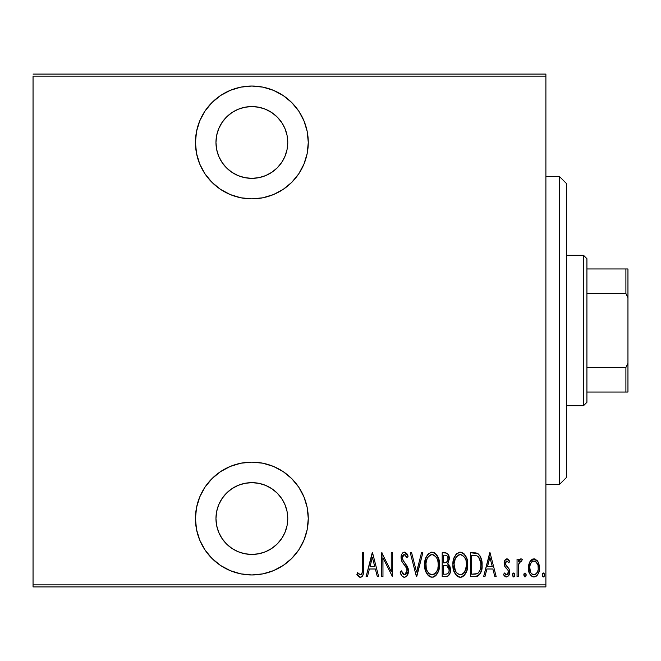 <?xml version="1.0" encoding="UTF-8"?>
<svg xmlns="http://www.w3.org/2000/svg" width="661" height="661" viewBox="0 0 661 661"><rect width="100%" height="100%" fill="white"/><g stroke="black" fill="none" stroke-linecap="round" stroke-linejoin="round"><path stroke-width="0.99" d="M251.866 86.046A56.416 56.416 0 0 1 308.274 142.454A56.416 56.416 0 0 1 251.866 198.87L262.871 197.788L273.456 194.574L283.205 189.36L291.757 182.345L298.772 173.802L303.986 164.044L307.191 153.459L308.274 142.454L307.191 131.448L303.986 120.872L298.772 111.114L291.757 102.571L283.205 95.548L273.456 90.342L262.871 87.128L251.866 86.046L240.86 87.128L230.276 90.342L220.526 95.548L211.974 102.571L204.96 111.114L199.746 120.872L196.532 131.448L195.449 142.454L196.532 153.459L199.746 164.044L204.96 173.802L211.974 182.345L220.526 189.36L230.276 194.574L240.86 197.788L251.866 198.87A56.416 56.416 0 0 1 195.449 142.454A56.416 56.416 0 0 1 251.866 86.046M251.866 462.13A56.416 56.416 0 0 1 308.274 518.546A56.416 56.416 0 0 1 251.866 574.954L262.871 573.872L273.456 570.658L283.205 565.452L291.757 558.429L298.772 549.886L303.986 540.128L307.191 529.552L308.274 518.546L307.191 507.541L303.986 496.956L298.772 487.198L291.757 478.655L283.205 471.64L273.456 466.426L262.871 463.212L251.866 462.13L240.86 463.212L230.276 466.426L220.526 471.64L211.974 478.655L204.96 487.198L199.746 496.956L196.532 507.541L195.449 518.546L196.532 529.552L199.746 540.128L204.96 549.886L211.974 558.429L220.526 565.452L230.276 570.658L240.86 573.872L251.866 574.954A56.416 56.416 0 0 1 195.449 518.546A56.416 56.416 0 0 1 251.866 462.13M251.866 482.646A35.901 35.901 0 0 1 287.766 518.546A35.901 35.901 0 0 1 251.866 554.439A35.901 35.901 0 0 1 215.965 518.546A35.901 35.901 0 0 1 251.866 482.646L258.864 483.331L265.598 485.381L271.811 488.694L277.248 493.156L281.71 498.601L285.031 504.806L287.072 511.54L287.766 518.546L287.072 525.545L285.031 532.279L281.71 538.484L277.248 543.929L271.811 548.39L265.598 551.712L258.864 553.753L251.866 554.439L244.859 553.753L238.125 551.712L231.92 548.39L226.483 543.929L222.013 538.484L218.7 532.279L216.651 525.545L215.965 518.546L216.651 511.54L218.7 504.806L222.013 498.601L226.483 493.156L231.92 488.694L238.125 485.381L244.859 483.331L251.866 482.646M251.866 106.561A35.901 35.901 0 0 1 287.766 142.454A35.901 35.901 0 0 1 251.866 178.354A35.901 35.901 0 0 1 215.965 142.454A35.901 35.901 0 0 1 251.866 106.561L258.864 107.247L265.598 109.288L271.811 112.61L277.248 117.071L281.71 122.516L285.031 128.721L287.072 135.455L287.766 142.454L287.072 149.46L285.031 156.194L281.71 162.399L277.248 167.844L271.811 172.306L265.598 175.619L258.864 177.669L251.866 178.354L244.859 177.669L238.125 175.619L231.92 172.306L226.483 167.844L222.013 162.399L218.7 156.194L216.651 149.46L215.965 142.454L216.651 135.455L218.7 128.721L222.013 122.516L226.483 117.071L231.92 112.61L238.125 109.288L244.859 107.247L251.866 106.561L244.859 107.247M545.895 584.869L33.05 584.869L33.05 76.131L545.895 76.131L545.895 584.869L545.895 74.082L33.05 74.082L545.895 74.082L545.895 76.131L33.05 76.131L33.05 584.869L545.895 584.869L545.895 586.918L545.895 584.869M529.866 561.767L528.742 564.767L528.47 569.418L529.601 573.608L531.279 575.954L533.567 576.954L536.203 576.252L537.847 574.368L539.178 570.856L539.434 567.163L538.657 563.213L537.269 560.66L534.584 558.917L532.642 559.09L530.205 561.206L528.403 567.973C528.147 572.566 529.99 575.566 533.931 576.97C537.872 575.566 539.707 572.558 539.45 567.973L537.988 561.751L533.931 558.867L529.502 562.486M518.282 576.665L517.051 576.665L518.282 576.665L518.645 564.205L519.463 562.007L520.546 561.065L521.57 561.329L522.273 559.47L521.232 558.884L520.058 559.181L518.282 561.751L518.282 559.173L517.051 559.173L517.051 576.665L517.051 559.173L517.051 576.665L518.282 576.665L518.538 564.783L520.843 561.015L521.57 561.329L522.273 559.47L521.058 558.867L518.282 561.751L518.282 559.173L517.051 559.173L518.282 559.173M506.904 558.867L504.723 560.586L504.194 564.147L504.996 566.824L508.102 570.344L508.359 572.938L507.012 574.748L505.839 574.64L504.393 572.98L503.55 574.607L504.748 576.218L506.582 576.97L508.615 575.789L509.689 571.922L509.02 568.865L505.483 564.188L506.177 561.296L507.524 561.23L508.83 562.858L509.689 561.354L508.573 559.768L506.913 558.867C504.913 559.594 503.996 561.123 504.169 563.461L504.649 566.155L508.102 570.344L508.458 572.013L506.549 574.822L504.393 572.98L503.55 574.607L506.582 576.97C508.805 576.185 509.846 574.5 509.689 571.922L509.193 569.212L505.756 564.957L505.392 563.37L506.871 561.015L508.83 562.858L509.689 561.354L506.665 558.884M474.821 576.665L478.481 575.657L480.712 572.55L482.001 566.931L481.638 560.272L479.985 555.843L478.126 553.811L475.598 552.885L470.417 552.736L470.417 576.665L474.821 576.665C480.241 575.186 482.654 571.302 482.076 564.998C482.423 560.412 480.993 556.612 477.796 553.596L470.417 552.736L470.417 576.665L470.417 552.736L473.284 552.736M448.1 575.987L446.563 576.623L442.184 576.665L446.547 576.632L448.1 575.987L449.959 573.211L450.472 569.873L449.885 566.411L447.662 563.759L449.224 559.346L448.34 554.62L445.911 552.819L442.184 552.736L442.184 576.665L442.184 552.736L442.184 576.665L445.985 576.665C449.174 575.756 450.67 573.492 450.472 569.873L447.662 563.759L449.24 558.661C449.455 555.215 447.993 553.24 444.87 552.736L442.184 552.736L446.894 553.125M421.52 552.736L422.858 552.736L416.719 576.665L422.858 552.736L421.52 552.736L416.562 572.054L411.613 552.736L410.274 552.736L416.413 576.665L410.274 552.736L416.413 576.665L422.858 552.736L421.52 552.736L416.562 572.054L411.613 552.736L410.274 552.736L411.613 552.736M382.967 576.665L382.967 557.843L392.477 576.665L392.477 552.736L391.254 552.736L391.254 571.6L381.744 552.736L381.744 576.665L382.967 576.665L381.744 576.665L382.967 576.665L382.967 557.843L392.477 576.665L392.477 552.736L391.254 552.736L391.254 571.6L381.744 552.736L381.744 576.665L382 552.736M362.41 568.658L362.278 572.17L361.526 574.202L359.923 574.723L357.634 572.674L356.89 574.516L358.295 576.326L360.03 577.26L361.509 576.979L363.013 575.045L363.633 570.137L363.641 552.736L362.41 552.736L362.41 568.658C362.914 571.352 362.253 573.409 360.419 574.822L357.634 572.674L356.89 574.516L360.319 577.276C363.253 575.607 364.36 572.806 363.641 568.898L363.641 552.736L362.41 552.736L362.211 572.6M367.433 576.665L366.095 576.665L372.226 552.736L366.095 576.665L367.433 576.665L369.392 568.997L375.365 568.997L377.332 576.665L378.67 576.665L372.54 552.736L366.095 576.665L367.433 576.665L369.392 568.997L375.365 568.997L377.332 576.665L378.67 576.665L372.54 552.736L378.67 576.665L377.332 576.665M404.425 577.276L407.002 575.739L408.432 570.798L407.498 566.642L403.227 560.693L402.351 558.421L402.739 555.661L403.813 554.645L405.3 554.926L406.978 557.644L408.126 556.174L406.812 553.596L404.458 552.117L402.83 552.77L401.772 554.207L401.12 558.644L402.086 561.792L406.705 568.419L407.052 572.112L406.201 573.93L404.449 574.822L402.789 573.822L401.351 570.84L400.153 572.046L401.566 575.351L402.747 576.698L404.416 577.276C407.25 576.252 408.589 574.087 408.432 570.798L405.119 563.081L403.227 560.693L402.301 557.603L404.309 554.571L406.978 557.644L408.126 556.174L404.458 552.117C402.02 553.009 400.888 554.868 401.07 557.702L401.855 561.346L406.705 568.419L407.209 570.765L404.449 574.822L401.351 570.84L400.153 572.046C400.624 574.756 402.045 576.499 404.425 577.276L404.681 577.268M424.701 564.808L425.535 570.683L428.502 575.789L432.087 577.276L435.665 575.748L438.607 570.6L439.425 564.692L438.598 558.743L435.599 553.596L431.972 552.117L428.411 553.711L425.833 557.942L424.701 564.808C424.304 571.063 426.766 575.219 432.087 577.276C437.392 575.161 439.838 570.964 439.425 564.692C439.846 558.347 437.367 554.158 431.972 552.117C426.709 554.306 424.279 558.537 424.701 564.808L426.254 572.533L427.221 574.244M452.925 564.808L453.76 570.683L456.734 575.789L460.312 577.276L463.89 575.748L466.831 570.6L467.649 564.692L466.831 558.743L463.832 553.596L460.196 552.117L456.644 553.711L454.066 557.942L452.925 564.808C452.537 571.063 454.999 575.219 460.312 577.276C465.617 575.161 468.062 570.964 467.649 564.692C468.079 558.347 465.592 554.158 460.196 552.117C454.933 554.306 452.512 558.537 452.925 564.808M484.943 576.665L483.612 576.665L489.743 552.736L483.612 576.665L484.943 576.665L486.909 568.997L492.883 568.997L494.849 576.665L496.188 576.665L490.049 552.736L483.612 576.665L484.943 576.665L486.909 568.997L492.883 568.997L494.849 576.665L496.188 576.665L490.049 552.736L496.188 576.665L494.849 576.665M512.449 574.979L513.093 576.739L514.258 576.739L514.902 574.979L514.266 573.219L513.093 573.219L512.465 574.657L513.68 576.97L514.902 574.979L513.68 572.98L512.449 574.979M523.801 574.979L524.446 576.739L525.611 576.739L526.255 574.979L525.619 573.219L524.446 573.219L523.818 574.657L525.032 576.97L526.255 574.979L525.032 572.98L523.801 574.979M542.21 574.979L542.855 576.739L544.028 576.739L544.664 574.979L544.028 573.219L542.855 573.219L542.227 574.657L543.441 576.97L544.664 574.979L543.441 572.98L542.21 574.979M33.05 586.918L545.895 586.918L33.05 586.918L33.05 584.869L33.05 586.918M362.41 552.736L363.641 552.736L363.641 568.906M363.633 570.129L363.591 571.377M363.55 572.162L363.492 572.847M363.55 572.12L363.484 572.88M363.261 574.26L363.013 575.053M362.55 575.946L362.129 576.483M361.501 576.979L360.319 577.276M359.741 577.21L359.212 577.003M357.204 574.996L357.634 572.674L359.477 574.483L360.848 574.748M359.477 574.483L360.419 574.822M361.228 574.516L361.939 573.508M362.071 573.145L362.203 572.657M362.344 571.41L362.385 570.426M358.973 574.078L357.634 572.674M362.418 576.136L363.013 575.045M372.383 557.347L374.737 566.543L370.02 566.543L372.383 557.347L374.737 566.543L370.02 566.543L372.383 557.347M391.254 552.736L392.477 552.736L392.204 576.665M403.97 577.243L403.541 577.127L403.97 577.243M402.731 576.689L401.896 575.838M400.153 572.046L401.351 570.84L401.814 572.079M402.384 573.219L402.78 573.814M403.797 574.682L405.11 574.706M405.689 574.401L406.151 573.979M406.201 573.922L407.176 570.17M406.689 573.17L407.011 572.294M406.953 569.096L406.457 567.898M406.16 567.378L405.829 566.841M405.557 566.436L404.995 565.659M404.879 565.502L404.16 564.601L404.879 565.502M403.615 563.932L403.02 563.155M402.351 562.214L402.095 561.792M401.111 556.81L401.227 555.934M401.458 555.025L401.739 554.282M401.772 554.215L402.83 552.77M405.176 552.241L405.804 552.555M406.829 553.621L407.151 554.149M407.193 554.215L407.845 555.513M408.126 556.174L406.978 557.644L406.664 556.959M404.573 554.596L403.813 554.645M403.367 554.885L402.739 555.661M402.392 556.603L402.318 558.016M402.524 559.206L403.012 560.338M403.02 560.346L403.483 561.057M403.731 561.379L404.639 562.494M407.275 566.213L407.49 566.642M408.011 567.981L408.184 568.642M408.192 568.675L408.374 569.708M408.432 570.798L408.424 571.327M408.225 572.897L407.944 573.897M406.994 575.748L404.962 577.227M404.631 562.494L404.152 561.9M406.523 556.669L406.978 557.644M424.783 562.751L425.048 560.85M425.535 558.859L425.833 557.942M427.146 555.257L428.411 553.711M430.501 552.365L431.964 552.117M432.98 552.216L433.922 552.497M433.93 552.505L435.599 553.596M435.698 553.687L436.31 554.348M436.904 555.141L437.855 556.826M438.003 557.149L438.26 557.768M438.607 558.768L439.069 560.668M439.119 560.925L439.342 562.701M439.342 566.675L439.4 565.684M439.342 566.725L439.086 568.642M438.607 570.592L438.276 571.55M437.896 572.459L436.946 574.178M436.293 575.062L435.425 575.962M434.897 576.384L434.046 576.863M434.004 576.879L433.095 577.177M432.087 577.276L430.137 576.879M429.815 576.731L428.526 575.805M428.477 575.764L427.262 574.302M424.717 565.799L424.783 566.791M434.649 555.529L432.03 554.571C436.442 556.207 438.499 559.578 438.193 564.684L438.127 563.065L438.193 564.684C438.524 569.84 436.467 573.219 432.03 574.822L434.393 574.095M436.888 558.38L437.252 559.198M434.996 573.632L435.797 572.798L434.343 574.128L432.03 574.822C427.667 573.219 425.634 569.873 425.924 564.791C425.618 559.677 427.65 556.265 432.03 554.571L433.608 554.91L436.194 557.173M435.872 572.707L436.343 572.054M436.533 571.748L435.797 572.798M436.954 570.939L437.301 570.096M437.64 569.047L436.913 571.03M438.127 566.312L437.904 567.931M426.221 567.997L427.237 571.046L426.221 567.997L425.998 563.164L426.138 567.551M428.568 573.087L429.08 573.616M429.179 573.698L430.46 574.516L428.551 573.07L427.237 571.046M432.03 554.571L430.451 554.918L432.03 554.571M429.105 555.827L430.451 554.918M427.684 557.57L428.163 556.859M425.998 563.164L427.113 558.669M426.618 559.966L426.221 561.519M448.348 554.629L449.017 556.471M449.191 557.62L449.24 558.669M448.431 562.627L447.885 563.494M448.422 562.651L448.108 563.189M448.398 564.271L448.968 564.816M449.885 566.419L450.149 567.229M450.174 567.32L450.438 568.989M450.472 569.873L450.455 570.443M450.257 572.112L450.025 572.996M449.926 573.294L449.761 573.715M449.513 574.235L449.232 574.731M448.893 575.21L448.522 575.624M445.754 565.378L444.233 565.312L446.819 565.593L449.24 569.873C449.24 572.657 447.902 574.103 445.233 574.211L443.415 574.211L443.415 565.312L445.869 565.395M447.117 565.733L448.687 567.336L449.216 569.22L448.943 571.773L447.737 573.608M447.918 559.834L448.018 558.71C448.051 561.363 446.795 562.751 444.25 562.858L443.415 562.858L443.415 555.19L445.093 555.19C447.125 555.389 448.1 556.562 448.018 558.71L447.885 557.405L447.902 559.908L447.142 561.759L444.25 562.858L445.407 562.775M447.373 556.198L447.885 557.405M445.762 555.24L446.423 555.422M446.39 555.414L445.919 555.265M445.869 562.66L447.547 561.065M449.174 570.823L449.108 568.559M449.009 568.146L448.687 567.336M448.629 567.237L447.918 566.287M445.233 574.211L443.415 574.211L443.415 565.312L444.233 565.312M446.91 574.012L446.076 574.169M448.241 573.112L449.001 571.567M447.984 558.058L447.902 559.908M444.25 562.858L443.415 562.858L443.415 555.19L445.093 555.19M453.016 562.751L453.272 560.85M453.76 558.859L454.057 557.942M455.379 555.257L456.611 553.736M458.726 552.365L460.188 552.117M461.213 552.216L463.832 553.596M463.923 553.687L464.543 554.348M465.129 555.141L466.088 556.826M466.228 557.132L466.484 557.768M467.302 560.693L466.831 558.743L467.302 560.668M467.344 560.925L467.575 562.693M467.567 566.725L467.31 568.642M466.831 570.592L466.501 571.55M466.104 572.484L465.17 574.178M464.518 575.07L463.642 575.971M463.154 576.367L462.27 576.863M462.237 576.879L461.32 577.177M459.816 577.251L458.387 576.888M458.048 576.731L456.751 575.805M456.701 575.764L455.487 574.302M455.454 574.244L454.495 572.55M462.874 555.529L460.263 554.571C464.666 556.207 466.724 559.578 466.426 564.684L466.36 566.312L466.426 564.684C466.749 569.84 464.691 573.219 460.263 574.822L462.626 574.095M465.873 569.047L463.725 573.153M454.223 566.403L455.462 571.046L454.157 564.791L454.371 567.551M465.121 558.38L465.484 559.198M463.221 573.632L460.263 574.822C455.9 573.219 453.859 569.873 454.157 564.791C453.843 559.677 455.875 556.265 460.263 554.571L461.841 554.91L464.419 557.173M464.105 572.707L464.576 572.054M465.179 570.939L465.534 570.096M460.263 554.571L458.684 554.918L460.263 554.571M455.908 557.57L458.676 554.918M457.338 555.818L456.404 556.851M454.223 563.155L455.338 558.669M454.851 559.966L454.454 561.519M454.173 563.982L454.157 564.791L454.173 563.982M475.606 552.885L476.259 553.009M476.746 553.141L477.259 553.323M477.275 553.331L477.796 553.596M479.547 555.215L479.903 555.711M479.977 555.835L481.629 560.214M479.993 555.86L480.828 557.529M481.646 560.297L481.894 561.833M481.943 562.337L482.026 563.395M482.076 564.998L482.059 565.965M482.051 566.08L482.001 566.94M481.886 568.088L481.778 568.865M481.291 570.964L481.431 570.468M480.696 572.6L480.2 573.599M479.555 574.583L477.878 576.028M477.382 576.243L476.738 576.45M476.424 576.524L475.788 576.615M476.003 555.496L474.895 555.306L476.003 555.496M475.375 574.112L477.399 573.599L471.64 574.211L471.64 555.19L477.06 555.86C479.878 558.148 481.142 561.197 480.844 564.998L480.811 563.701L480.844 564.998C481.125 568.534 479.969 571.401 477.399 573.599L478.349 572.913M480.811 566.204L480.192 569.774L478.374 572.889L477.399 573.599L473.293 574.211L475.813 574.054M473.772 555.215L474.895 555.306M480.729 562.767L480.811 563.701M479.63 558.685L478.581 557.058L480.687 562.412M478.126 556.595L478.581 557.058M479.564 571.269L479.812 570.757M489.9 557.347L492.255 566.543L487.537 566.543L489.9 557.347L492.255 566.543L487.537 566.543L489.9 557.347M507.392 558.942L507.822 559.14M507.929 559.206L508.565 559.76M508.763 559.983L509.177 560.528M509.689 561.354L508.83 562.858L508.474 562.263L508.83 562.858M507.045 561.032L506.5 561.09M505.723 561.908L505.525 562.412M505.467 562.635L505.392 563.37M505.417 563.783L506.425 565.915M507.838 567.303L507.276 566.758M508.83 568.526L508.474 568.03M509.689 571.922L509.648 572.74M509.532 573.566L508.631 575.764M506.078 576.921L505.607 576.772M504.897 576.342L503.55 574.607L504.393 572.98L504.781 573.616M505.252 574.186L505.69 574.549M506.186 574.781L507.012 574.748M507.417 574.525L508.292 573.178M508.359 572.922L508.383 571.17M508.375 571.154L507.648 569.675M507.359 569.361L505.938 568.014M504.649 566.147L504.426 565.502M504.302 564.965L504.194 564.147M504.723 560.586L505.26 559.71M508.441 571.583L508.458 572.013M503.789 575.053L504.062 575.475M506.433 565.923L506.053 565.469M512.713 573.731L512.986 573.318M518.72 560.801L519.24 559.966M519.298 559.884L520.521 558.95M522.273 559.47L521.058 558.867L522.273 559.47L521.57 561.329L520.281 561.172M521.57 561.329L520.843 561.015L521.57 561.329M519.422 562.073L519.174 562.528M518.645 564.205L518.398 566.122M518.364 566.584L518.282 570.79M524.066 573.731L524.338 573.318M530.585 560.677L531.477 559.751M532.65 559.09L533.245 558.925M534.633 558.933L535.22 559.09M537.988 561.751L538.351 562.47M539.12 564.767L539.45 567.973M539.384 569.443L539.318 570.005M539.178 570.848L538.806 572.261M537.831 574.401L537.376 575.078M537.343 575.128L536.749 575.805M535.344 576.723L534.65 576.913M533.204 576.904L532.526 576.723M529.593 573.591L529.056 572.261M529.023 572.162L528.684 570.873M528.527 569.947L528.47 569.443M528.486 566.378L529.321 562.908M529.601 573.608L530.32 574.863M537.847 574.368L538.261 573.599M534.204 574.806L533.931 574.822C530.882 573.781 529.444 571.501 529.635 567.981C529.453 564.453 530.882 562.131 533.931 561.015L532.832 561.239L533.931 561.015C536.972 562.131 538.401 564.453 538.228 567.981L538.17 569.096L538.228 567.981C538.409 571.501 536.98 573.781 533.931 574.822L534.476 574.781M538.079 566.13L538.203 568.534M535.964 561.842L537.715 564.676M534.212 561.032L535.517 561.495M535.063 574.599L535.972 574.045M536.625 573.368L537.294 572.294L535.013 574.624M529.725 566.436L530.114 571.178M532.84 574.624L530.99 573.046M531.89 574.054L532.791 574.599M530.56 572.294L529.684 566.865L530.568 563.635L532.336 561.495L531.32 562.453M531.155 562.676L530.039 564.973M542.855 573.219L542.474 573.731M431.228 574.748L430.46 574.516M427.213 558.454L427.65 557.636M437.896 561.453L438.127 563.065M444.886 565.32L445.539 565.362M445.861 565.395L446.505 565.502M449.24 569.873L449.224 570.352M448.943 571.773L448.274 573.062M466.41 565.502L465.137 571.03M460.263 574.822L457.338 573.649L455.462 571.046M455.437 558.454L455.875 557.636M466.129 561.453L466.36 563.065M474.334 574.186L471.64 574.211L471.64 555.19L472.648 555.19M480.844 564.998L480.836 565.601M480.704 567.419L480.183 569.782M538.004 570.187L537.715 571.261M532.336 561.495L533.369 561.073M216.841 510.664L218.072 506.417M285.668 506.45L286.891 510.664M218.064 154.55L216.841 150.336M286.891 150.336L285.651 154.583M267.308 572.798L270.068 571.939M291.757 478.655L283.205 471.64M216.651 525.545L215.965 518.546M231.92 488.694L238.125 485.381M258.864 553.753L251.866 554.439M307.191 131.448L306.365 127.879M291.757 102.571L283.205 95.548M270.068 89.061L262.871 87.128M287.072 135.455L287.766 142.454M271.811 172.306L265.598 175.619M559.57 484.356L566.411 477.515L566.411 183.485L559.57 176.644L559.57 484.356L559.57 176.644L545.895 176.644L559.57 176.644L566.411 183.485L566.411 477.515L559.57 484.356L545.895 484.356L559.57 484.356M586.918 293.517L586.918 258.699L583.506 255.286L583.506 405.714L586.918 402.301L586.918 293.517L586.918 402.301L583.506 405.714L583.506 255.286L566.411 255.286L583.506 255.286L586.918 258.699L586.918 293.517L625.901 293.517L627.95 297.681L627.95 363.319L625.901 367.483L586.918 367.483L625.901 367.483L625.901 392.039L627.95 392.039L627.95 363.319L627.95 392.039L625.901 392.039L625.901 367.483L627.95 363.319L627.95 268.961L586.918 268.961L625.901 268.961L625.901 293.517L625.901 268.961L627.95 268.961L627.95 297.681L625.901 293.517L586.918 293.517M566.411 405.714L583.506 405.714L566.411 405.714M586.918 392.039L625.901 392.039L586.918 392.039"/></g></svg>
